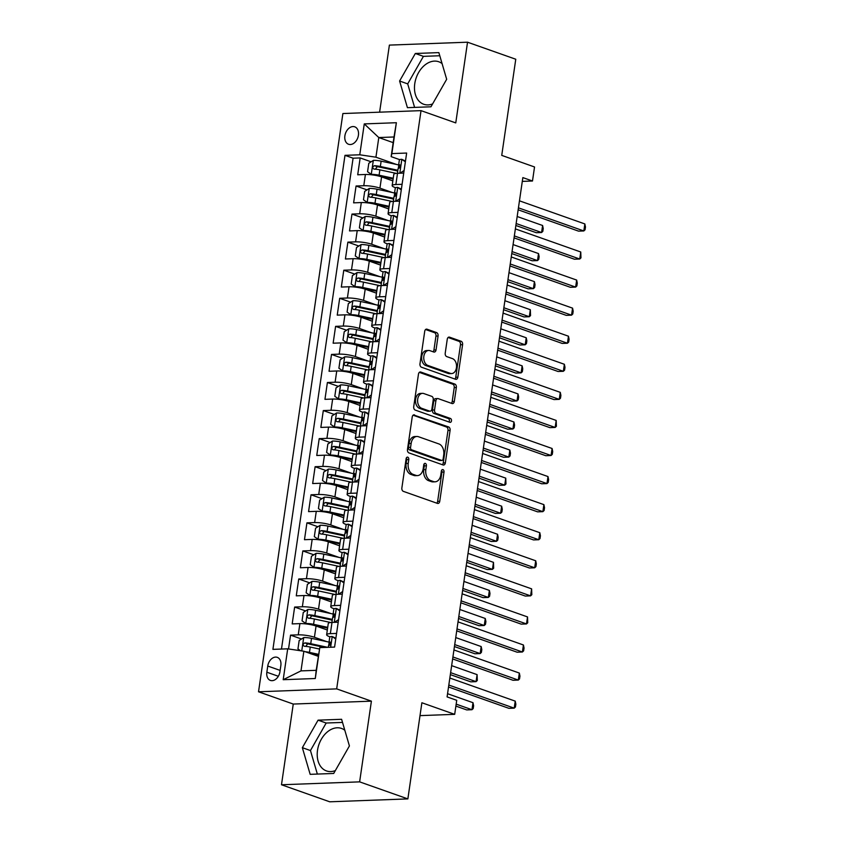 <?xml version="1.0" encoding="UTF-8"?>
<svg xmlns="http://www.w3.org/2000/svg" width="844" height="844" viewBox="0 0 844 844"><rect width="100%" height="100%" fill="white"/><g stroke="black" fill="none" stroke-linecap="round" stroke-linejoin="round"><path stroke-width="1.27" d="M407.747 457.195A1.983 1.35 87.9 0 0 407.388 457.142A1.983 1.35 87.9 0 0 406.143 458.651L401.871 487.927A2.838 1.931 87.9 0 0 403.358 491.356L437.445 503.393A2.838 1.931 87.9 0 0 437.952 503.478A2.838 1.931 87.9 0 0 439.745 501.315L444.018 472.039A1.983 1.35 87.9 0 0 442.973 469.633A1.983 1.35 87.9 0 0 442.615 469.58A1.983 1.35 87.9 0 0 441.359 471.1L440.811 474.887A9.073 6.193 87.9 0 1 435.093 481.818A9.073 6.193 87.9 0 1 433.468 481.565L430.619 480.563A9.073 6.193 87.9 0 1 425.851 469.602L426.399 465.814A1.983 1.35 87.9 0 0 425.355 463.419A1.983 1.35 87.9 0 0 425.007 463.356A1.983 1.35 87.9 0 0 423.751 464.875L423.203 468.663A9.073 6.193 87.9 0 1 417.474 475.594A9.073 6.193 87.9 0 1 415.849 475.341L413.011 474.339A9.073 6.193 87.9 0 1 408.243 463.377L408.791 459.59A1.983 1.35 87.9 0 0 407.747 457.195M442.077 63.606A22.535 15.92 -70.5 0 0 438.753 61.749A22.535 15.92 -70.5 0 0 414.773 83.619A22.535 15.92 -70.5 0 0 423.73 104.255A22.535 15.92 -70.5 0 0 432.592 103.928M344.89 135.8A9.242 6.53 -70.5 0 0 348.572 144.261A9.242 6.53 -70.5 0 0 358.415 135.293A9.242 6.53 -70.5 0 0 354.733 126.822A9.242 6.53 -70.5 0 0 344.89 135.8M335.332 770.604A22.535 15.92 109.5 0 1 326.48 770.931A22.535 15.92 109.5 0 1 317.513 750.295A22.535 15.92 109.5 0 1 341.493 728.425A22.535 15.92 109.5 0 1 344.827 730.282M438.068 336.007A2.838 1.931 87.9 0 0 436.58 332.578L427.011 329.202A2.838 1.931 87.9 0 0 426.505 329.128A2.838 1.931 87.9 0 0 424.722 331.291L419.974 363.806A2.838 1.931 87.9 0 0 421.472 367.224L455.56 379.272A2.838 1.931 87.9 0 0 456.066 379.346A2.838 1.931 87.9 0 0 457.849 377.184L462.596 344.668A2.838 1.931 87.9 0 0 461.098 341.25L449.546 337.167A2.838 1.931 87.9 0 0 449.04 337.083A2.838 1.931 87.9 0 0 447.257 339.256L445.221 353.161A2.838 1.931 87.9 0 0 446.719 356.59L452.447 358.616A7.585 5.17 87.9 0 1 456.53 366.792A7.585 5.17 87.9 0 1 451.656 373.565A7.585 5.17 87.9 0 1 450.295 373.354L427.855 365.431A7.585 5.17 87.9 0 1 423.762 357.255A7.585 5.17 87.9 0 1 428.647 350.471A7.585 5.17 87.9 0 1 430.007 350.682L433.742 352.011A2.838 1.931 87.9 0 0 434.249 352.085A2.838 1.931 87.9 0 0 436.042 349.922L438.068 336.007L435.958 336.081A2.838 1.931 87.9 0 0 434.47 332.663L425.576 329.519M359.628 781.861L371.402 701.153L293.258 704.054L281.485 784.762L359.628 781.861L407.863 798.899L421.884 702.757L454.684 714.341L456.731 700.309L447.088 696.901L522.847 177.599L532.49 181.006L534.537 166.975L501.737 155.38L515.768 59.238L467.534 42.2L389.39 45.101L379.61 112.168M371.402 701.153L336.672 688.883L421.029 110.638L455.76 122.907L467.534 42.2M414.509 414.889A2.838 1.931 87.9 0 0 414.003 414.815A2.838 1.931 87.9 0 0 412.22 416.978L407.473 449.493A2.838 1.931 87.9 0 0 408.971 452.911L443.058 464.96A2.838 1.931 87.9 0 0 443.564 465.044A2.838 1.931 87.9 0 0 445.347 462.871L450.095 430.366A2.838 1.931 87.9 0 0 448.607 426.937L413.507 414.931M413.729 406.65L418.466 374.135A2.838 1.931 87.9 0 1 420.259 371.972A2.838 1.931 87.9 0 1 420.766 372.046L454.853 384.094A2.838 1.931 87.9 0 1 456.34 387.512L454.315 401.427A2.838 1.931 87.9 0 1 452.521 403.601A2.838 1.931 87.9 0 1 452.015 403.516L438.194 398.632A2.838 1.931 87.9 0 0 437.688 398.558A2.838 1.931 87.9 0 0 435.894 400.721L434.554 409.952A2.838 1.931 87.9 0 0 436.042 413.37L450.432 418.455A1.983 1.35 87.9 0 1 451.508 420.597A1.983 1.35 87.9 0 1 450.232 422.369A1.983 1.35 87.9 0 1 449.873 422.316L415.216 410.068A2.838 1.931 87.9 0 1 413.729 406.65M407.863 798.899L329.719 801.8L281.485 784.762M397.735 171.205L396.195 170.667M371.138 161.816L360.166 157.933L357.708 174.782L365.41 174.486L363.775 185.722A11.563 2.205 8.3 0 1 379.937 188.128L392.344 192.516M393.631 199.279L392.101 198.741M367.034 189.879L356.062 186.007L353.615 202.845L361.316 202.56L359.681 213.785A11.563 2.205 8.3 0 1 375.844 216.201L388.251 220.59M389.538 227.352L388.008 226.804M362.941 217.952L351.969 214.081L349.511 230.918L357.223 230.634L355.588 241.859A11.563 2.205 8.3 0 1 371.75 244.275L384.157 248.653M385.444 255.415L383.914 254.877M358.848 246.026L347.876 242.144L345.418 258.992L353.13 258.707L351.494 269.932A11.563 2.205 8.3 0 1 367.657 272.348L380.064 276.726M381.351 283.489L379.821 282.951M354.754 274.089L343.782 270.217L341.324 287.055L349.036 286.77L347.401 298.006A11.563 2.205 8.3 0 1 363.564 300.411L375.97 304.8M377.257 311.563L375.728 311.014M350.661 302.163L339.689 298.291L337.231 315.128L344.943 314.844L343.297 326.069A11.563 2.205 8.3 0 1 359.47 328.485L371.866 332.863M373.164 339.626L371.624 339.088M346.567 330.236L335.596 326.354L333.137 343.202L340.839 342.917L339.204 354.142A11.563 2.205 8.3 0 1 355.366 356.558L367.773 360.937M369.06 367.699L367.53 367.161M342.464 358.299L331.502 354.427L329.044 371.276L336.745 370.98L335.11 382.216A11.563 2.205 8.3 0 1 351.273 384.621L363.68 389.01M364.967 395.773L363.437 395.235M338.37 386.373L327.398 382.501L324.951 399.339L332.652 399.054L331.017 410.279A11.563 2.205 8.3 0 1 347.179 412.695L359.586 417.084M360.873 423.846L359.344 423.298M334.277 414.446L323.305 410.574L320.847 427.412L328.559 427.127L326.923 438.352A11.563 2.205 8.3 0 1 343.086 440.768L355.493 445.147M356.78 451.909L355.25 451.371M330.183 442.52L319.211 438.637L316.753 455.486L324.465 455.19L322.83 466.426A11.563 2.205 8.3 0 1 338.993 468.831L351.399 473.22M352.686 479.983L351.157 479.445M326.09 470.583L315.118 466.711L312.66 483.549L320.372 483.264L318.726 494.489A11.563 2.205 8.3 0 1 334.899 496.905L347.306 501.294M348.593 508.056L347.053 507.508M321.997 498.656L311.025 494.784L308.566 511.622L316.278 511.337L314.633 522.563A11.563 2.205 8.3 0 1 330.806 524.979L343.202 529.357M344.5 536.119L342.959 535.581M317.903 526.73L306.931 522.847L304.473 539.696L312.174 539.411L310.539 550.636A11.563 2.205 8.3 0 1 326.702 553.052L339.109 557.43M340.396 564.193L338.866 563.655M313.799 554.793L302.827 550.921L300.38 567.759L308.081 567.474L306.446 578.71A11.563 2.205 8.3 0 1 322.608 581.115L335.015 585.504M336.302 592.266L334.773 591.728M309.706 582.866L298.734 578.995L296.276 595.832L303.988 595.548L302.352 606.773A11.563 2.205 8.3 0 1 318.515 609.189L330.922 613.567M332.209 620.34L330.679 619.791M305.612 610.94L294.64 607.058L292.182 623.906L299.894 623.621A11.563 2.205 8.3 0 1 316.057 626.026L327.324 630.014M365.41 174.486A11.563 2.205 -171.7 0 1 381.583 176.902L392.84 180.88M361.316 202.56A11.563 2.205 -171.7 0 1 377.49 204.976L388.746 208.953M357.223 230.634A11.563 2.205 -171.7 0 1 373.386 233.049L384.653 237.027M353.13 258.707A11.563 2.205 -171.7 0 1 369.292 261.113L380.56 265.09M349.036 286.77A11.563 2.205 -171.7 0 1 365.199 289.186L376.466 293.163M344.943 314.844A11.563 2.205 -171.7 0 1 361.105 317.26L372.373 321.237M340.839 342.917A11.563 2.205 -171.7 0 1 357.012 345.323L368.269 349.31M336.745 370.98A11.563 2.205 -171.7 0 1 352.919 373.396L364.175 377.373M332.652 399.054A11.563 2.205 -171.7 0 1 348.815 401.47L360.082 405.447M328.559 427.127A11.563 2.205 -171.7 0 1 344.721 429.543L355.989 433.521M324.465 455.19A11.563 2.205 -171.7 0 1 340.628 457.606L351.895 461.584M320.372 483.264A11.563 2.205 -171.7 0 1 336.534 485.68L347.802 489.657M316.278 511.337A11.563 2.205 -171.7 0 1 332.441 513.753L343.698 517.731M312.174 539.411A11.563 2.205 -171.7 0 1 328.348 541.816L339.604 545.804M308.081 567.474A11.563 2.205 -171.7 0 1 324.244 569.89L335.511 573.867M303.988 595.548A11.563 2.205 -171.7 0 1 320.15 597.963L331.418 601.941M279.944 671.729L280.841 665.557A8.957 6.33 -70.5 0 0 277.286 657.349A8.957 6.33 -70.5 0 0 267.748 666.043L266.852 672.214A8.957 6.33 -70.5 0 0 270.407 680.422A8.957 6.33 -70.5 0 0 279.944 671.729M336.672 688.883L258.528 691.785L342.886 113.539L421.029 110.638M360.166 157.933L353.087 158.197L344.985 155.338L272.907 649.374L287.698 648.825L303.861 651.241L318.241 656.315M344.985 155.338L359.766 154.79L364.27 123.91L396.374 122.718L391.869 153.597L406.65 153.049L334.583 647.084L319.792 647.633L315.297 678.513L283.194 679.705L287.698 648.825M395.593 187.727L395.15 187.568A11.563 2.205 8.3 0 1 392.154 185.585A11.563 2.205 8.3 0 1 395.878 184.53L402.092 184.298M391.489 215.79L391.057 215.642A11.563 2.205 8.3 0 1 388.061 213.659A11.563 2.205 8.3 0 1 391.785 212.593L397.999 212.371M387.396 243.863L386.953 243.705A11.563 2.205 8.3 0 1 383.967 241.722A11.563 2.205 8.3 0 1 387.691 240.667L393.905 240.434M383.303 271.937L382.859 271.779A11.563 2.205 8.3 0 1 379.874 269.795A11.563 2.205 8.3 0 1 383.587 268.74L389.812 268.508M379.209 300L378.766 299.852A11.563 2.205 8.3 0 1 375.78 297.869A11.563 2.205 8.3 0 1 379.494 296.814L385.719 296.582M375.116 328.073L374.673 327.915A11.563 2.205 8.3 0 1 371.687 325.942A11.563 2.205 8.3 0 1 375.401 324.877L381.615 324.645M371.022 356.147L370.579 355.989A11.563 2.205 8.3 0 1 367.583 354.005A11.563 2.205 8.3 0 1 371.307 352.95L377.521 352.718M366.918 384.22L366.486 384.062A11.563 2.205 8.3 0 1 363.49 382.079A11.563 2.205 8.3 0 1 367.214 381.024L373.428 380.792M362.825 412.283L362.382 412.136A11.563 2.205 8.3 0 1 359.396 410.152A11.563 2.205 8.3 0 1 363.12 409.087L369.334 408.855M358.732 440.357L358.289 440.199A11.563 2.205 8.3 0 1 355.303 438.215A11.563 2.205 8.3 0 1 359.027 437.16L365.241 436.928M354.638 468.431L354.195 468.272A11.563 2.205 8.3 0 1 351.209 466.289A11.563 2.205 8.3 0 1 354.923 465.234L361.148 465.002M350.545 496.494L350.102 496.346A11.563 2.205 8.3 0 1 347.116 494.362A11.563 2.205 8.3 0 1 350.83 493.297L357.044 493.075M346.451 524.567L346.008 524.409A11.563 2.205 8.3 0 1 343.012 522.425A11.563 2.205 8.3 0 1 346.736 521.37L352.95 521.138M342.358 552.641L341.915 552.482A11.563 2.205 8.3 0 1 338.919 550.499A11.563 2.205 8.3 0 1 342.643 549.444L348.857 549.212M338.254 580.714L337.822 580.556A11.563 2.205 8.3 0 1 334.825 578.573A11.563 2.205 8.3 0 1 338.549 577.518L344.763 577.285M334.161 608.777L333.718 608.629A11.563 2.205 8.3 0 1 330.732 606.646A11.563 2.205 8.3 0 1 334.456 605.581L340.67 605.348M301.519 639.014L290.547 635.131L298.259 634.846A11.563 2.205 8.3 0 1 314.422 637.262L326.828 641.64M330.067 636.851L329.624 636.692A11.563 2.205 8.3 0 1 326.639 634.709A11.563 2.205 8.3 0 1 330.352 633.654L336.577 633.422M326.639 634.709L328.274 623.484A11.563 2.205 8.3 0 1 331.998 622.429L338.212 622.197M403.727 173.073L397.513 173.294A11.563 2.205 -171.7 0 0 393.8 174.36L392.154 185.585M399.634 201.136L393.42 201.368A11.563 2.205 -171.7 0 0 389.696 202.423L388.061 213.659M395.541 229.209L389.327 229.441A11.563 2.205 -171.7 0 0 385.602 230.496L383.967 241.722M391.447 257.283L385.233 257.515A11.563 2.205 -171.7 0 0 381.509 258.57L379.874 269.795M387.354 285.346L381.14 285.578A11.563 2.205 -171.7 0 0 377.416 286.643L375.78 297.869M383.26 313.419L377.036 313.651A11.563 2.205 -171.7 0 0 373.322 314.707L371.687 325.942M379.156 341.493L372.942 341.725A11.563 2.205 -171.7 0 0 369.229 342.78L367.583 354.005M375.063 369.556L368.849 369.788A11.563 2.205 -171.7 0 0 365.125 370.854L363.49 382.079M370.97 397.629L364.756 397.862A11.563 2.205 -171.7 0 0 361.032 398.917L359.396 410.152M366.876 425.703L360.662 425.935A11.563 2.205 -171.7 0 0 356.938 426.99L355.303 438.215M362.783 453.777L356.569 454.009A11.563 2.205 -171.7 0 0 352.845 455.064L351.209 466.289M358.689 481.84L352.476 482.072A11.563 2.205 -171.7 0 0 348.751 483.127L347.116 494.362M354.596 509.913L348.372 510.145A11.563 2.205 -171.7 0 0 344.658 511.2L343.012 522.425M350.492 537.987L344.278 538.219A11.563 2.205 -171.7 0 0 340.565 539.274L338.919 550.499M346.399 566.05L340.185 566.282A11.563 2.205 -171.7 0 0 336.461 567.347L334.825 578.573M342.305 594.123L336.091 594.355A11.563 2.205 -171.7 0 0 332.367 595.41L330.732 606.646M294.64 607.058L302.352 606.773M298.734 578.995L306.446 578.71M302.827 550.921L310.539 550.636M306.931 522.847L314.633 522.563M311.025 494.784L318.726 494.489M315.118 466.711L322.83 466.426M319.211 438.637L326.923 438.352M323.305 410.574L331.017 410.279M327.398 382.501L335.11 382.216M331.502 354.427L339.204 354.142M335.596 326.354L343.297 326.069M339.689 298.291L347.401 298.006M343.782 270.217L351.494 269.932M347.876 242.144L355.588 241.859M351.969 214.081L359.681 213.785M356.062 186.007L363.775 185.722M353.087 158.197L281.474 649.057M290.547 635.131L288.532 648.952M393.177 142.625L378.798 137.551L375.928 157.195L396.437 164.443M303.861 651.241L300.991 670.885L316.205 670.326L319.792 647.633M293.258 704.054L258.528 691.785M522.299 181.386L532.49 181.006M420.006 715.628L454.684 714.341M399.687 159.653L391.141 156.636L394.011 136.981L378.798 137.551L364.27 123.91M391.869 153.597L391.141 156.636M375.928 157.195L359.766 154.79M300.991 670.885L283.194 679.705M316.205 670.326L315.297 678.513M396.374 122.718L394.011 136.981M349.416 745.938L341.598 719.288L318.072 720.164L302.352 747.689L310.159 774.338L333.697 773.463L349.416 745.938M415.322 53.489L399.602 81.013L407.42 107.663L430.957 106.798L446.676 79.273L438.859 52.613L415.322 53.489L423.424 56.358L407.705 83.883L414.604 107.399M342.516 722.422L326.174 723.023L310.455 750.548L317.355 774.075M310.455 750.548L302.352 747.689M326.174 723.023L318.072 720.164M439.777 55.746L423.424 56.358M407.705 83.883L399.602 81.013M406.365 457.923A1.983 1.35 87.9 0 1 406.681 459.663L406.122 463.462A9.073 6.193 87.9 0 0 410.901 474.412L413.011 474.339M417.474 475.594L415.364 475.668A9.073 6.193 87.9 0 1 413.739 475.415L410.901 474.412M435.093 481.818L432.972 481.892A9.073 6.193 87.9 0 1 431.347 481.639L428.509 480.637A9.073 6.193 87.9 0 1 423.741 469.675L424.289 465.888A1.983 1.35 87.9 0 0 423.973 464.147M436.77 503.161A2.838 1.931 87.9 0 0 437.635 501.389L441.908 472.112A1.983 1.35 87.9 0 0 441.591 470.361M442.383 464.717A2.838 1.931 87.9 0 0 443.237 462.955L447.985 430.44A2.838 1.931 87.9 0 0 446.487 427.011L413.075 415.206M410.564 447.394A1.983 1.35 87.9 0 0 411.608 449.799L441.539 460.37A1.983 1.35 87.9 0 0 441.887 460.423A1.983 1.35 87.9 0 0 443.142 458.904L443.722 454.916A9.073 6.193 87.9 0 0 438.954 443.955L418.497 436.728A9.073 6.193 87.9 0 0 416.873 436.475A9.073 6.193 87.9 0 0 411.155 443.406L410.564 447.394L408.454 447.478A1.983 1.35 87.9 0 0 409.498 449.873L411.608 449.799M440.125 460.423A1.983 1.35 87.9 0 1 439.777 460.497A1.983 1.35 87.9 0 1 439.418 460.444L409.498 449.873M416.873 436.475L414.763 436.548A9.073 6.193 87.9 0 0 409.045 443.48L411.155 443.406M408.454 447.478L409.045 443.48M419.331 372.362L452.743 384.168L454.853 384.094M451.34 403.274A2.838 1.931 87.9 0 0 452.205 401.512L454.23 387.596A2.838 1.931 87.9 0 0 452.743 384.168M437.688 398.558L435.578 398.632A2.838 1.931 87.9 0 0 433.784 400.794L432.444 410.026A2.838 1.931 87.9 0 0 433.932 413.454L448.322 418.54L450.432 418.455M448.945 421.989A1.983 1.35 87.9 0 0 449.356 420.017A1.983 1.35 87.9 0 0 448.322 418.54M423.846 393.568A7.585 5.17 87.9 0 0 422.496 393.357A7.585 5.17 87.9 0 0 417.611 400.13A7.585 5.17 87.9 0 0 421.694 408.306L429.607 411.102A2.838 1.931 87.9 0 0 430.113 411.176A2.838 1.931 87.9 0 0 431.896 409.013L433.246 399.782A2.838 1.931 87.9 0 0 431.759 396.353L423.846 393.568M422.496 393.357L420.375 393.431A7.585 5.17 87.9 0 0 415.501 400.204A7.585 5.17 87.9 0 0 419.584 408.38L421.694 408.306M430.113 411.176L428.003 411.26A2.838 1.931 87.9 0 1 427.497 411.176L419.584 408.38M433.067 351.769A2.838 1.931 87.9 0 0 433.932 349.996L435.958 336.081M428.647 350.471L426.536 350.555A7.585 5.17 87.9 0 0 421.652 357.328A7.585 5.17 87.9 0 0 425.745 365.505L427.855 365.431M451.656 373.565L449.536 373.649A7.585 5.17 87.9 0 1 448.185 373.438L425.745 365.505M454.884 379.03A2.838 1.931 87.9 0 0 455.739 377.257L460.486 344.753A2.838 1.931 87.9 0 0 458.988 341.324L448.111 337.484M305.254 651.726A7.659 1.456 8.3 0 1 309.474 652.391L318.536 654.332M309.062 653.077L318.42 655.092M300.569 650.745L297.953 648.93L299.177 640.512L303.808 637.547A7.659 1.456 8.3 0 1 311.52 638.359L329.033 642.115M455.887 706.09L466.69 709.909L471.975 709.72L472.999 702.693L447.552 693.705M327.736 647.337L310.74 643.687A7.659 1.456 -171.7 0 0 304.853 642.906C302.743 643.972 302.585 645.09 304.368 646.272A7.659 1.456 8.3 0 1 310.254 647.063L319.465 649.036M305.75 646.367L307.627 643.888A3.903 0.738 8.3 0 1 309.421 644.183L324.666 647.453M456.171 704.139L471.975 709.72L473.199 708.559L473.611 705.742L472.999 702.693M335.754 639.024L332.114 636.492A7.659 1.456 -171.7 0 0 329.751 637.188L328.97 642.527A7.659 1.456 -171.7 0 0 329.255 643.001L330.616 644.141M332.114 636.492L335.87 638.243M448.533 687.005L508.932 708.338L514.207 708.148L448.818 685.043M515.23 701.132L515.853 704.181L515.441 706.987L514.207 708.148L515.23 701.132L449.841 678.027M328.274 647.316L328.485 645.892A7.659 1.456 8.3 0 1 329.498 645.333C330.975 644.046 331.133 642.917 329.983 641.967A7.659 1.456 -171.7 0 0 328.97 642.527M333.127 614.042L315.614 610.286A7.659 1.456 8.3 0 0 307.902 609.474L303.27 612.438L302.046 620.857L305.855 623.505A7.659 1.456 8.3 0 1 313.567 624.317L327.715 627.356M305.855 623.505L307.575 624.117M309.569 624.433A3.903 0.738 8.3 0 1 312.238 624.813L327.599 628.105M450.337 674.62L470.783 681.836L476.069 681.646L477.092 674.63L451.645 665.642M309.843 618.304L311.721 615.814A3.903 0.738 8.3 0 1 313.514 616.109L331.164 619.897A18.346 3.492 8.3 0 1 332.241 620.14M332.346 619.38L314.844 615.624A7.659 1.456 -171.7 0 0 308.946 614.833C306.847 615.898 306.678 617.027 308.461 618.198A7.659 1.456 8.3 0 1 314.348 618.99L330.753 622.513M450.622 672.657L476.069 681.646L477.303 680.486L477.092 674.63M337.22 585.979L319.707 582.212A7.659 1.456 8.3 0 0 312.006 581.4L307.364 584.364L306.14 592.783L309.959 595.442A7.659 1.456 8.3 0 1 317.661 596.254L331.808 599.282M309.959 595.442L311.679 596.043M313.662 596.36A3.903 0.738 8.3 0 1 316.342 596.74L331.692 600.042M454.431 646.546L474.887 653.773L480.162 653.572L481.185 646.557L455.739 637.568M313.936 590.23L315.825 587.74A3.903 0.738 8.3 0 1 317.608 588.036L335.258 591.834A18.346 3.492 8.3 0 1 336.334 592.066M336.439 591.306L318.937 587.551A7.659 1.456 -171.7 0 0 313.04 586.759C310.94 587.835 310.771 588.954 312.554 590.125A7.659 1.456 8.3 0 1 318.441 590.916L334.846 594.44M454.716 644.584L480.162 653.572L481.397 652.412L481.808 649.606L481.185 646.557M341.314 557.905L323.811 554.149A7.659 1.456 8.3 0 0 316.099 553.337L311.457 556.291L310.233 564.72L314.052 567.368A7.659 1.456 8.3 0 1 321.764 568.181L335.901 571.219M314.052 567.368L315.772 567.97M317.766 568.286A3.903 0.738 8.3 0 1 320.435 568.666L335.785 571.968M458.524 618.473L478.981 625.699L484.256 625.499L485.279 618.483L459.843 609.495M318.03 562.157L319.918 559.667A3.903 0.738 8.3 0 1 321.701 559.962L339.362 563.76A18.346 3.492 8.3 0 1 340.427 563.992M340.543 563.233L323.03 559.477A7.659 1.456 -171.7 0 0 317.144 558.686C315.034 559.762 314.865 560.88 316.648 562.062A7.659 1.456 8.3 0 1 322.535 562.842L338.94 566.366M458.819 616.51L484.256 625.499L485.49 624.338L485.901 621.532L485.279 618.483M345.418 529.832L327.905 526.076A7.659 1.456 8.3 0 0 320.192 525.263L315.561 528.228L314.327 536.647L318.146 539.295A7.659 1.456 8.3 0 1 325.858 540.107L339.995 543.146M318.146 539.295L319.865 539.907M321.859 540.213A3.903 0.738 8.3 0 1 324.529 540.603L339.889 543.895M462.628 590.399L483.074 597.626L488.349 597.436L489.372 590.42L463.936 581.432M322.134 534.094L324.012 531.604A3.903 0.738 8.3 0 1 325.795 531.899L343.455 535.687A18.346 3.492 8.3 0 1 344.521 535.929M344.637 535.17L327.124 531.404A7.659 1.456 -171.7 0 0 321.237 530.623C319.127 531.688 318.969 532.817 320.741 533.988A7.659 1.456 8.3 0 1 326.628 534.779L343.044 538.303M462.913 588.447L488.349 597.436L489.583 596.275L489.995 593.469L489.372 590.42M339.847 610.951L336.207 608.418A7.659 1.456 -171.7 0 0 333.844 609.115L333.063 614.453A7.659 1.456 -171.7 0 0 333.348 614.928L334.709 616.067M336.207 608.418L339.963 610.18M334.34 622.334L338.581 619.623M452.627 658.932L513.025 680.275L518.311 680.074L452.911 656.97M519.334 673.058L519.946 676.107L519.535 678.914L518.311 680.074L519.334 673.058L453.935 649.954M331.903 622.429L332.578 617.819A7.659 1.456 8.3 0 1 333.591 617.27C335.068 615.972 335.226 614.854 334.087 613.894A7.659 1.456 -171.7 0 0 333.063 614.453M343.951 582.887L340.301 580.356A7.659 1.456 -171.7 0 0 337.938 581.052L337.167 586.38A7.659 1.456 -171.7 0 0 337.442 586.865L338.813 587.994M340.301 580.356L344.057 582.107M338.433 594.271L342.685 591.549M456.72 630.858L517.119 652.201L522.404 652.001L457.005 628.907M523.428 644.985L524.04 648.034L523.628 650.84L522.404 652.001L523.428 644.985L458.028 621.88M335.996 594.355L336.672 589.745A7.659 1.456 8.3 0 1 337.684 589.196C339.161 587.899 339.32 586.78 338.18 585.831A7.659 1.456 -171.7 0 0 337.167 586.38M348.044 554.814L344.394 552.282A7.659 1.456 -171.7 0 0 342.031 552.978L341.261 558.306A7.659 1.456 -171.7 0 0 341.535 558.791L342.907 559.92M344.394 552.282L348.15 554.033M342.527 566.197L346.778 563.486M460.813 602.795L521.212 624.127L526.498 623.938L461.098 600.833M527.521 616.922L527.732 622.777L526.498 623.938L527.521 616.922L462.122 593.817M340.09 566.292L340.765 561.682A7.659 1.456 8.3 0 1 341.778 561.123C343.255 559.836 343.424 558.707 342.274 557.757A7.659 1.456 -171.7 0 0 341.261 558.306M352.138 526.74L348.488 524.208A7.659 1.456 -171.7 0 0 346.135 524.905L345.354 530.243A7.659 1.456 -171.7 0 0 345.639 530.718L347 531.857M348.488 524.208L352.254 525.97M346.631 538.124L350.872 535.413M464.907 574.722L525.316 596.064L530.591 595.864L465.202 572.759M531.614 588.848L531.826 594.703L530.591 595.864L531.614 588.848L466.226 565.744M344.194 538.219L344.858 533.608A7.659 1.456 8.3 0 1 345.871 533.06C347.348 531.762 347.517 530.644 346.367 529.684A7.659 1.456 -171.7 0 0 345.354 530.243M349.511 501.769L331.998 498.002A7.659 1.456 8.3 0 0 324.286 497.19L319.654 500.154L318.42 508.573L322.239 511.221A7.659 1.456 8.3 0 1 329.951 512.044L344.088 515.072M322.239 511.221L323.959 511.833M325.953 512.15A3.903 0.738 8.3 0 1 328.622 512.53L343.983 515.821M466.721 562.336L487.167 569.563L492.442 569.362L493.476 562.347L468.03 553.358M326.227 506.02L328.105 503.53A3.903 0.738 8.3 0 1 329.888 503.826L347.549 507.613A18.346 3.492 8.3 0 1 348.614 507.856M348.73 507.096L331.217 503.341A7.659 1.456 -171.7 0 0 325.33 502.549C323.22 503.615 323.062 504.744 324.834 505.915A7.659 1.456 8.3 0 1 330.732 506.706L347.137 510.23M467.006 560.374L492.442 569.362L493.677 568.202L493.476 562.347M356.231 498.677L352.592 496.135A7.659 1.456 -171.7 0 0 350.228 496.842L349.448 502.169A7.659 1.456 -171.7 0 0 349.732 502.655L351.093 503.784M352.592 496.135L356.347 497.897M350.724 510.061L354.965 507.339M469.011 546.648L529.41 567.991L534.685 567.79L469.296 544.686M535.708 560.775L536.33 563.824L535.919 566.63L534.685 567.79L535.708 560.775L470.319 537.67M348.287 510.145L348.952 505.535A7.659 1.456 8.3 0 1 349.975 504.986C351.442 503.689 351.61 502.57 350.46 501.621A7.659 1.456 -171.7 0 0 349.448 502.169M353.604 473.695L336.091 469.929A7.659 1.456 8.3 0 0 328.379 469.116L323.748 472.081L322.513 480.51L326.333 483.158A7.659 1.456 8.3 0 1 334.045 483.971L348.182 487.009M326.333 483.158L328.052 483.76M330.046 484.076A3.903 0.738 8.3 0 1 332.715 484.456L348.076 487.758M470.815 534.263L491.261 541.489L496.546 541.289L497.57 534.273L472.123 525.284M330.32 477.947L332.198 475.457A3.903 0.738 8.3 0 1 333.992 475.752L351.642 479.55A18.346 3.492 8.3 0 1 352.718 479.782M352.824 479.023L335.311 475.267A7.659 1.456 -171.7 0 0 329.424 474.476C327.314 475.552 327.156 476.67 328.938 477.852A7.659 1.456 8.3 0 1 334.825 478.632L351.231 482.156M471.1 532.3L496.546 541.289L497.77 540.128L498.182 537.322L497.57 534.273M360.325 470.604L356.685 468.072A7.659 1.456 -171.7 0 0 354.322 468.768L353.541 474.096A7.659 1.456 -171.7 0 0 353.826 474.581L355.187 475.71M356.685 468.072L360.441 469.823M354.818 481.987L359.059 479.276M473.104 518.585L533.503 539.917L538.778 539.727L473.389 516.623M539.801 532.701L540.424 535.761L540.012 538.567L538.778 539.727L539.801 532.701L474.412 509.607M352.381 482.082L353.056 477.472A7.659 1.456 8.3 0 1 354.069 476.913C355.546 475.626 355.704 474.497 354.554 473.547A7.659 1.456 -171.7 0 0 353.541 474.096M357.698 445.621L340.185 441.866A7.659 1.456 8.3 0 0 332.473 441.053L327.841 444.018L326.617 452.437L330.426 455.085A7.659 1.456 8.3 0 1 338.138 455.897L352.275 458.936M330.426 455.085L332.146 455.697M334.14 456.003A3.903 0.738 8.3 0 1 336.809 456.382L352.17 459.685M474.908 506.189L495.354 513.416L500.64 513.226L501.663 506.2L476.216 497.211M334.414 449.873L336.292 447.394A3.903 0.738 8.3 0 1 338.085 447.689L355.735 451.477A18.346 3.492 8.3 0 1 356.812 451.709M356.917 450.96L339.404 447.193A7.659 1.456 -171.7 0 0 333.517 446.413C331.418 447.478 331.249 448.597 333.032 449.778A7.659 1.456 8.3 0 1 338.919 450.569L355.324 454.083M475.193 504.237L500.64 513.226L501.863 512.065L502.275 509.259L501.663 506.2M364.418 442.53L360.778 439.998A7.659 1.456 -171.7 0 0 358.415 440.695L357.634 446.033A7.659 1.456 -171.7 0 0 357.919 446.508L359.28 447.647M360.778 439.998L364.534 441.75M358.911 453.914L363.152 451.202M477.198 490.512L537.596 511.844L542.871 511.654L477.482 488.549M543.895 504.638L544.517 507.687L544.106 510.493L542.871 511.654L543.895 504.638L478.506 481.534M356.474 454.009L357.149 449.398A7.659 1.456 8.3 0 1 358.162 448.839C359.639 447.552 359.797 446.423 358.647 445.474A7.659 1.456 -171.7 0 0 357.634 446.033M361.791 417.548L344.278 413.792A7.659 1.456 8.3 0 0 336.577 412.98L331.935 415.944L330.711 424.363L334.519 427.011A7.659 1.456 8.3 0 1 342.231 427.824L356.379 430.862M334.519 427.011L336.25 427.623M338.233 427.94A3.903 0.738 8.3 0 1 340.913 428.319L356.263 431.611M479.002 478.126L499.448 485.342L504.733 485.152L505.756 478.137L480.31 469.148M338.507 421.81L340.396 419.32A3.903 0.738 8.3 0 1 342.179 419.616L359.829 423.403A18.346 3.492 8.3 0 1 360.905 423.646M361.01 422.886L343.508 419.13A7.659 1.456 -171.7 0 0 337.611 418.339C335.511 419.405 335.342 420.534 337.125 421.705A7.659 1.456 8.3 0 1 343.012 422.496L359.417 426.02M479.286 476.164L504.733 485.152L505.967 483.992L505.756 478.137M368.512 414.457L364.872 411.925A7.659 1.456 -171.7 0 0 362.509 412.621L361.738 417.959A7.659 1.456 -171.7 0 0 362.013 418.434L363.374 419.573M364.872 411.925L368.628 413.687M363.004 425.851L367.256 423.129M481.291 462.438L541.69 483.781L546.975 483.58L481.576 460.476M547.999 476.565L548.611 479.614L548.199 482.42L546.975 483.58L547.999 476.565L482.599 453.46M360.567 425.935L361.243 421.325A7.659 1.456 8.3 0 1 362.255 420.776C363.732 419.479 363.891 418.36 362.751 417.4A7.659 1.456 -171.7 0 0 361.738 417.959M365.885 389.485L348.382 385.719A7.659 1.456 8.3 0 0 340.67 384.906L336.028 387.871L334.804 396.29L338.623 398.948A7.659 1.456 8.3 0 1 346.325 399.761L360.472 402.788M338.623 398.948L340.343 399.55M342.337 399.866A3.903 0.738 8.3 0 1 345.006 400.246L360.356 403.548M483.095 450.052L503.551 457.279L508.827 457.079L509.85 450.063L484.414 441.074M342.601 393.737L344.489 391.247A3.903 0.738 8.3 0 1 346.272 391.542L363.933 395.34A18.346 3.492 8.3 0 1 364.998 395.572M365.114 394.813L347.601 391.057A7.659 1.456 -171.7 0 0 341.714 390.266C339.604 391.342 339.436 392.46 341.219 393.631A7.659 1.456 8.3 0 1 347.106 394.422L363.511 397.946M483.39 448.09L508.827 457.079L510.061 455.918L510.472 453.112L509.85 450.063M372.615 386.394L368.965 383.862A7.659 1.456 -171.7 0 0 366.602 384.558L365.832 389.886A7.659 1.456 -171.7 0 0 366.106 390.371L367.478 391.5M368.965 383.862L372.721 385.613M367.098 397.777L371.349 395.055M485.384 434.365L545.783 455.707L551.069 455.507L485.669 432.413M552.092 448.491L552.704 451.54L552.293 454.346L551.069 455.507L552.092 448.491L486.693 425.387M364.661 397.862L365.336 393.251A7.659 1.456 8.3 0 1 366.349 392.703C367.826 391.405 367.995 390.287 366.845 389.337A7.659 1.456 -171.7 0 0 365.832 389.886M369.978 361.411L352.476 357.656A7.659 1.456 8.3 0 0 344.763 356.843L340.132 359.797L338.898 368.227L342.717 370.875A7.659 1.456 8.3 0 1 350.429 371.687L364.566 374.725M342.717 370.875L344.436 371.487M346.43 371.793A3.903 0.738 8.3 0 1 349.099 372.172L364.46 375.474M487.199 421.979L507.645 429.206L512.92 429.005L513.943 421.989L488.507 413.001M346.694 365.663L348.583 363.173A3.903 0.738 8.3 0 1 350.365 363.479L368.026 367.267A18.346 3.492 8.3 0 1 369.092 367.499M369.208 366.75L351.695 362.983A7.659 1.456 -171.7 0 0 345.808 362.192C343.698 363.268 343.54 364.386 345.312 365.568A7.659 1.456 8.3 0 1 351.199 366.349L367.615 369.872M487.484 420.017L512.92 429.005L514.154 427.845L514.566 425.038L513.943 421.989M376.709 358.32L373.059 355.788A7.659 1.456 -171.7 0 0 370.706 356.484L369.925 361.823A7.659 1.456 -171.7 0 0 370.199 362.298L371.571 363.426M373.059 355.788L376.825 357.539M371.202 369.704L375.443 366.992M489.478 406.302L549.877 427.634L555.162 427.444L489.773 404.339M556.185 420.428L556.396 426.283L555.162 427.444L556.185 420.428L490.797 397.324M368.765 369.799L369.429 365.188A7.659 1.456 8.3 0 1 370.442 364.629C371.919 363.342 372.088 362.213 370.938 361.264A7.659 1.456 -171.7 0 0 369.925 361.823M374.082 333.338L356.569 329.582A7.659 1.456 8.3 0 0 348.857 328.77L344.225 331.734L342.991 340.153L346.81 342.801A7.659 1.456 8.3 0 1 354.522 343.613L368.659 346.652M346.81 342.801L348.53 343.413M350.524 343.719A3.903 0.738 8.3 0 1 353.193 344.109L368.554 347.401M491.292 393.916L511.738 401.132L517.013 400.942L518.037 393.926L492.601 384.938M350.798 337.6L352.676 335.11A3.903 0.738 8.3 0 1 354.459 335.406L372.12 339.193A18.346 3.492 8.3 0 1 373.185 339.436M373.301 338.676L355.788 334.91A7.659 1.456 -171.7 0 0 349.901 334.129C347.791 335.195 347.633 336.323 349.405 337.494A7.659 1.456 8.3 0 1 355.292 338.286L371.708 341.809M491.577 391.954L517.013 400.942L518.248 399.782L518.659 396.975L518.037 393.926M380.802 330.247L377.152 327.715A7.659 1.456 -171.7 0 0 374.799 328.411L374.019 333.749A7.659 1.456 -171.7 0 0 374.303 334.224L375.664 335.363M377.152 327.715L380.918 329.476M375.295 341.63L379.536 338.919M493.582 378.228L553.981 399.571L559.255 399.37L493.867 376.266M560.279 392.354L560.901 395.403L560.49 398.21L559.255 399.37L560.279 392.354L494.89 369.25M372.858 341.725L373.523 337.115A7.659 1.456 8.3 0 1 374.536 336.566C376.013 335.268 376.181 334.15 375.031 333.19A7.659 1.456 -171.7 0 0 374.019 333.749M378.175 305.275L360.662 301.508A7.659 1.456 8.3 0 0 352.95 300.696L348.319 303.661L347.084 312.08L350.904 314.728A7.659 1.456 8.3 0 1 358.616 315.55L372.753 318.578M350.904 314.728L352.623 315.339M354.617 315.656A3.903 0.738 8.3 0 1 357.286 316.036L372.647 319.327M495.386 365.842L515.832 373.069L521.117 372.869L522.141 365.853L496.694 356.864M354.891 309.526L356.769 307.037A3.903 0.738 8.3 0 1 358.552 307.332L376.213 311.119A18.346 3.492 8.3 0 1 377.289 311.362M377.395 310.603L359.882 306.847A7.659 1.456 -171.7 0 0 353.995 306.055C351.885 307.121 351.726 308.25 353.499 309.421A7.659 1.456 8.3 0 1 359.396 310.212L375.802 313.736M495.671 363.88L521.117 372.869L522.341 371.708L522.752 368.902L522.141 365.853M384.896 302.184L381.256 299.652A7.659 1.456 -171.7 0 0 378.893 300.348L378.112 305.676A7.659 1.456 -171.7 0 0 378.397 306.161L379.758 307.29M381.256 299.652L385.012 301.403M379.389 313.567L383.63 310.845M497.675 350.154L558.074 371.497L563.349 371.297L497.96 348.192M564.372 364.281L564.995 367.33L564.583 370.136L563.349 371.297L564.372 364.281L498.983 341.176M376.952 313.651L377.627 309.041A7.659 1.456 8.3 0 1 378.639 308.493C380.106 307.195 380.275 306.077 379.125 305.127A7.659 1.456 -171.7 0 0 378.112 305.676M382.269 277.201L364.756 273.435A7.659 1.456 8.3 0 0 357.044 272.623L352.412 275.587L351.188 284.017L354.997 286.665A7.659 1.456 8.3 0 1 362.709 287.477L376.846 290.515M354.997 286.665L356.717 287.266M358.711 287.582A3.903 0.738 8.3 0 1 361.38 287.962L376.74 291.264M499.479 337.769L519.925 344.996L525.211 344.795L526.234 337.779L500.787 328.791M358.985 281.453L360.863 278.963A3.903 0.738 8.3 0 1 362.656 279.258L380.306 283.056A18.346 3.492 8.3 0 1 381.382 283.289M381.488 282.529L363.975 278.773A7.659 1.456 -171.7 0 0 358.088 277.982C355.989 279.058 355.82 280.176 357.603 281.358A7.659 1.456 8.3 0 1 363.49 282.139L379.895 285.662M499.764 335.806L525.211 344.795L526.434 343.635L526.846 340.828L526.234 337.779M386.362 249.128L368.849 245.372A7.659 1.456 8.3 0 0 361.137 244.56L356.506 247.524L355.282 255.943L359.09 258.591A7.659 1.456 8.3 0 1 366.802 259.403L380.95 262.442M359.09 258.591L360.821 259.203M362.804 259.509A3.903 0.738 8.3 0 1 365.473 259.889L380.834 263.191M503.573 309.695L524.018 316.922L529.304 316.732L530.327 309.706L504.881 300.717M363.078 253.379L364.967 250.9A3.903 0.738 8.3 0 1 366.75 251.195L384.4 254.983A18.346 3.492 8.3 0 1 385.476 255.226M385.581 254.466L368.079 250.7A7.659 1.456 -171.7 0 0 362.181 249.919C360.082 250.984 359.913 252.103 361.696 253.284A7.659 1.456 8.3 0 1 367.583 254.076L383.988 257.599M503.857 307.743L529.304 316.732L530.538 315.572L530.327 309.706M390.456 221.054L372.942 217.298A7.659 1.456 8.3 0 0 365.241 216.486L360.599 219.451L359.375 227.869L363.194 230.517A7.659 1.456 8.3 0 1 370.896 231.33L385.043 234.368M363.194 230.517L364.914 231.129M366.908 231.446A3.903 0.738 8.3 0 1 369.577 231.826L384.927 235.117M507.666 281.632L528.122 288.848L533.397 288.659L534.421 281.643L508.974 272.654M367.172 225.316L369.06 222.827A3.903 0.738 8.3 0 1 370.843 223.122L388.493 226.909A18.346 3.492 8.3 0 1 389.569 227.152M389.675 226.392L372.172 222.637A7.659 1.456 -171.7 0 0 366.285 221.845C364.175 222.911 364.007 224.04 365.79 225.211A7.659 1.456 8.3 0 1 371.676 226.002L388.082 229.526M507.951 279.67L533.397 288.659L534.632 287.498L535.043 284.692L534.421 281.643M394.549 192.991L377.046 189.225A7.659 1.456 8.3 0 0 369.334 188.412L364.692 191.377L363.469 199.796L367.288 202.454A7.659 1.456 8.3 0 1 375 203.267L389.137 206.305M367.288 202.454L369.007 203.056M371.001 203.372A3.903 0.738 8.3 0 1 373.67 203.752L389.021 207.054M511.759 253.559L532.216 260.785L537.491 260.585L538.514 253.569L513.078 244.581M371.265 197.243L373.153 194.753A3.903 0.738 8.3 0 1 374.936 195.048L392.597 198.846A18.346 3.492 8.3 0 1 393.663 199.078M393.779 198.319L376.266 194.563A7.659 1.456 -171.7 0 0 370.379 193.772C368.269 194.848 368.1 195.966 369.883 197.148A7.659 1.456 8.3 0 1 375.77 197.929L392.175 201.452M512.055 251.596L537.491 260.585L538.725 259.424L539.137 256.618L538.514 253.569M398.653 164.918L381.14 161.162A7.659 1.456 8.3 0 0 373.428 160.349L368.796 163.303L367.562 171.733L371.381 174.381A7.659 1.456 8.3 0 1 379.093 175.193L393.23 178.232M371.381 174.381L373.101 174.993M375.095 175.299A3.903 0.738 8.3 0 1 377.764 175.679L393.125 178.981M515.863 225.485L536.309 232.712L541.584 232.511L542.608 225.496L517.172 216.507M375.369 169.169L377.247 166.679A3.903 0.738 8.3 0 1 379.03 166.985L396.691 170.773A18.346 3.492 8.3 0 1 397.756 171.005M397.872 170.256L380.359 166.49A7.659 1.456 -171.7 0 0 374.472 165.709C372.362 166.774 372.204 167.893 373.976 169.074A7.659 1.456 8.3 0 1 379.863 169.855L396.279 173.379M516.148 223.523L541.584 232.511L542.819 231.362L543.23 228.545L542.608 225.496M388.989 274.11L385.349 271.578A7.659 1.456 -171.7 0 0 382.986 272.274L382.205 277.602A7.659 1.456 -171.7 0 0 382.49 278.087L383.851 279.216M385.349 271.578L389.105 273.329M383.482 285.494L387.723 282.782M501.769 322.091L562.167 343.424L567.442 343.234L502.053 320.129M568.466 336.207L569.088 339.267L568.677 342.073L567.442 343.234L568.466 336.207L503.077 313.113M381.045 285.588L381.72 280.978A7.659 1.456 8.3 0 1 382.733 280.419C384.21 279.132 384.368 278.003 383.218 277.054A7.659 1.456 -171.7 0 0 382.205 277.602M393.082 246.037L389.443 243.505A7.659 1.456 -171.7 0 0 387.079 244.201L386.299 249.539A7.659 1.456 -171.7 0 0 386.584 250.014L387.945 251.153M389.443 243.505L393.198 245.256M387.575 257.42L391.827 254.709M505.862 294.018L566.261 315.361L571.546 315.16L506.147 292.056M572.57 308.144L573.181 311.193L572.77 314L571.546 315.16L572.57 308.144L507.17 285.04M385.138 257.515L385.813 252.905A7.659 1.456 8.3 0 1 386.826 252.345C388.303 251.058 388.462 249.929 387.322 248.98A7.659 1.456 -171.7 0 0 386.299 249.539M397.186 217.963L393.536 215.431A7.659 1.456 -171.7 0 0 391.173 216.127L390.403 221.466A7.659 1.456 -171.7 0 0 390.677 221.94L392.049 223.08M393.536 215.431L397.292 217.193M391.669 229.357L395.92 226.635M509.955 265.944L570.354 287.287L575.64 287.087L510.24 263.982M576.663 280.071L577.275 283.12L576.863 285.926L575.64 287.087L576.663 280.071L511.264 256.966M389.232 229.441L389.907 224.831A7.659 1.456 8.3 0 1 390.92 224.282C392.397 222.985 392.555 221.867 391.416 220.906A7.659 1.456 -171.7 0 0 390.403 221.466M401.28 189.9L397.629 187.368A7.659 1.456 -171.7 0 0 395.277 188.064L394.496 193.392A7.659 1.456 -171.7 0 0 394.77 193.877L396.142 195.006M397.629 187.368L401.385 189.119M395.762 201.283L400.014 198.562M514.049 237.871L574.447 259.213L579.733 259.024L514.334 235.919M580.756 251.997L580.967 257.863L579.733 259.024L580.756 251.997L515.367 228.893M393.325 201.368L394 196.768A7.659 1.456 8.3 0 1 395.013 196.209C396.49 194.911 396.659 193.793 395.509 192.843A7.659 1.456 -171.7 0 0 394.496 193.392M405.373 161.826L401.723 159.294A7.659 1.456 -171.7 0 0 399.37 159.991L398.59 165.329A7.659 1.456 -171.7 0 0 398.874 165.804L400.235 166.933M401.723 159.294L405.489 161.046M399.866 173.21L404.107 170.499M518.153 209.808L578.551 231.14L583.826 230.95L518.438 207.846M584.85 223.934L585.472 226.983L585.061 229.79L583.826 230.95L584.85 223.934L519.461 200.83M397.429 173.305L398.094 168.695A7.659 1.456 8.3 0 1 399.106 168.135C400.583 166.848 400.752 165.719 399.602 164.77A7.659 1.456 -171.7 0 0 398.59 165.329M381.583 176.902L379.937 188.128M377.49 204.976L375.844 216.201M373.386 233.049L371.75 244.275M369.292 261.113L367.657 272.348M365.199 289.186L363.564 300.411M361.105 317.26L359.47 328.485M357.012 345.323L355.366 356.558M352.919 373.396L351.273 384.621M348.815 401.47L347.179 412.695M344.721 429.543L343.086 440.768M340.628 457.606L338.993 468.831M336.534 485.68L334.899 496.905M332.441 513.753L330.806 524.979M328.348 541.816L326.702 553.052M324.244 569.89L322.608 581.115M320.15 597.963L318.515 609.189M316.057 626.026L314.422 637.262M331.998 622.429L330.352 633.654M397.513 173.294L395.878 184.53M393.42 201.368L391.785 212.593M389.327 229.441L387.691 240.667M385.233 257.515L383.587 268.74M381.14 285.578L379.494 296.814M377.036 313.651L375.401 324.877M372.942 341.725L371.307 352.95M368.849 369.788L367.214 381.024M364.756 397.862L363.12 409.087M360.662 425.935L359.027 437.16M356.569 454.009L354.923 465.234M352.476 482.072L350.83 493.297M348.372 510.145L346.736 521.37M344.278 538.219L342.643 549.444M340.185 566.282L338.549 577.518M336.091 594.355L334.456 605.581M299.894 623.621L298.259 634.846M278.341 676.276L266.852 672.214M280.134 670.41L267.748 666.043M406.122 463.462L408.243 463.377M413.739 475.415L415.849 475.341M424.289 465.888L426.399 465.814M423.741 469.675L425.851 469.602M428.509 480.637L430.619 480.563M431.347 481.639L433.468 481.565M441.908 472.112L444.018 472.039M437.635 501.389L439.745 501.315M406.681 459.663L408.791 459.59M446.487 427.011L448.607 426.937M447.985 430.44L450.095 430.366M443.237 462.955L445.347 462.871M439.418 460.444L441.539 460.37M419.753 372.088L420.766 372.046M454.23 387.596L456.34 387.512M452.205 401.512L454.315 401.427M433.784 400.794L435.894 400.721M432.444 410.026L434.554 409.952M433.932 413.454L436.042 413.37M427.497 411.176L429.607 411.102M433.932 349.996L436.042 349.922M448.185 373.438L450.295 373.354M448.544 337.199L449.546 337.167M458.988 341.324L461.098 341.25M460.486 344.753L462.596 344.668M455.739 377.257L457.849 377.184M426.009 329.244L427.011 329.202M434.47 332.663L436.58 332.578M303.692 637.621L301.751 650.924M329.076 642.822L328.664 645.628M310.254 647.063L309.474 652.391M311.52 638.359L310.74 643.687M307.627 643.888L304.853 642.906M330.648 647.232L332.209 636.555M307.786 609.547L305.76 623.442M333.169 614.759L332.768 617.555M314.348 618.99L313.567 624.317M315.614 610.286L314.844 615.624M311.721 615.814L308.946 614.833M311.89 581.474L309.853 595.368M337.273 586.685L336.861 589.492M318.441 590.916L317.661 596.254M319.707 582.212L318.937 587.551M315.825 587.74L313.04 586.759M315.983 553.4L313.957 567.305M341.366 558.612L340.955 561.418M322.535 562.842L321.764 568.181M323.811 554.149L323.03 559.477M319.918 559.667L317.144 558.686M320.076 525.337L318.051 539.232M345.46 530.549L345.048 533.345M326.628 534.779L325.858 540.107M327.905 526.076L327.124 531.404M324.012 531.604L321.237 530.623M334.277 622.344L336.302 608.492M338.37 594.271L340.396 580.419M342.474 566.197L344.489 552.345M346.567 538.134L348.583 524.272M324.17 497.264L322.144 511.158M349.553 502.475L349.142 505.282M330.732 506.706L329.951 512.044M331.998 498.002L331.217 503.341M328.105 503.53L325.33 502.549M350.661 510.061L352.676 496.209M328.263 469.19L326.238 483.084M353.647 474.402L353.235 477.208M334.825 478.632L334.045 483.971M336.091 469.929L335.311 475.267M332.198 475.457L329.424 474.476M354.754 481.987L356.78 468.135M332.357 441.127L330.331 455.022M357.74 446.328L357.339 449.135M338.919 450.569L338.138 455.897M340.185 441.866L339.404 447.193M336.292 447.394L333.517 446.413M358.848 453.914L360.873 440.062M336.45 413.054L334.424 426.948M361.844 418.265L361.432 421.061M343.012 422.496L342.231 427.824M344.278 413.792L343.508 419.13M340.396 419.32L337.611 418.339M362.941 425.851L364.967 411.999M340.554 384.98L338.518 398.874M365.937 390.192L365.526 392.998M347.106 394.422L346.325 399.761M348.382 385.719L347.601 391.057M344.489 391.247L341.714 390.266M367.045 397.777L369.06 383.925M344.647 356.917L342.622 370.811M370.031 362.118L369.619 364.924M351.199 366.349L350.429 371.687M352.476 357.656L351.695 362.983M348.583 363.173L345.808 362.192M371.138 369.704L373.153 355.851M348.741 328.843L346.715 342.738M374.124 334.055L373.713 336.851M355.292 338.286L354.522 343.613M356.569 329.582L355.788 334.91M352.676 335.11L349.901 334.129M375.232 341.641L377.247 327.778M352.834 300.77L350.809 314.664M378.217 305.982L377.806 308.788M359.396 310.212L358.616 315.55M360.662 301.508L359.882 306.847M356.769 307.037L353.995 306.055M379.325 313.567L381.351 299.715M356.928 272.696L354.902 286.591M382.311 277.908L381.91 280.714M363.49 282.139L362.709 287.477M364.756 273.435L363.975 278.773M360.863 278.963L358.088 277.982M361.021 244.633L358.995 258.528M386.404 249.835L386.003 252.641M367.583 254.076L366.802 259.403M368.849 245.372L368.079 250.7M364.967 250.9L362.181 249.919M365.125 216.56L363.089 230.454M390.508 221.772L390.097 224.567M371.676 226.002L370.896 231.33M372.942 217.298L372.172 222.637M369.06 222.827L366.285 221.845M369.218 188.486L367.193 202.381M394.602 193.698L394.19 196.504M375.77 197.929L375 203.267M377.046 189.225L376.266 194.563M373.153 194.753L370.379 193.772M373.312 160.423L371.286 174.318M398.695 165.624L398.284 168.431M379.863 169.855L379.093 175.193M381.14 161.162L380.359 166.49M377.247 166.679L374.472 165.709M383.419 285.494L385.444 271.641M387.512 257.431L389.538 243.568M391.605 229.357L393.631 215.505M395.709 201.283L397.724 187.431M399.803 173.21L401.818 159.358M439.777 460.497L441.887 460.423"/></g></svg>
